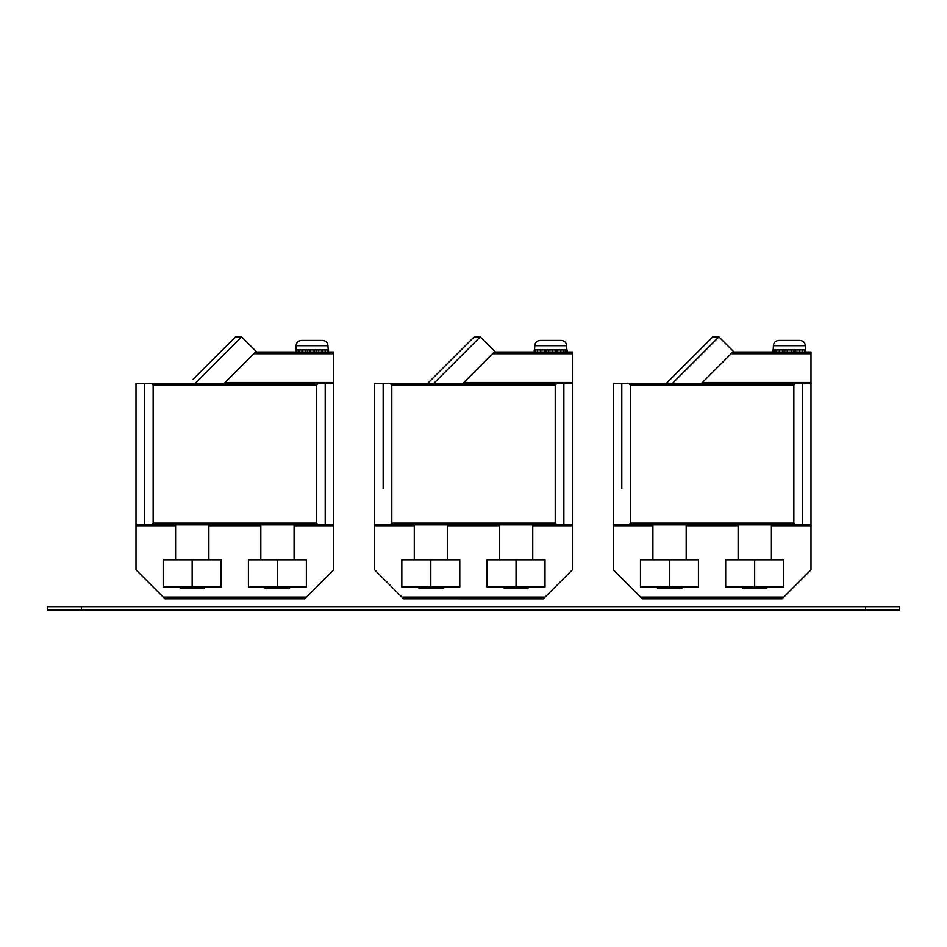 <?xml version="1.0" encoding="UTF-8"?>
<svg xmlns="http://www.w3.org/2000/svg" width="947" height="947" viewBox="0 0 947 947"><rect width="100%" height="100%" fill="white"/><g stroke="black" fill="none" stroke-linecap="round" stroke-linejoin="round"><path stroke-width="1.42" d="M195.153 383.369L241.615 336.907L256.744 352.024L255.548 352.024L333.687 352.024L255.548 352.024L224.202 383.369L253.82 353.752L333.687 353.752L333.687 383.369L224.202 383.369M327.248 352.024L327.248 349.952L328.538 349.952L328.538 352.024L295.547 352.024L295.547 349.952L295.677 352.024M333.687 524.863L294.079 524.863L333.687 524.863L333.687 569.845L306.449 597.083L163.239 597.083L136.001 569.845L136.001 524.863L175.609 524.863L136.001 524.863L136.001 383.369L333.687 383.369L333.687 524.863L325.2 524.863L325.2 383.369M333.687 353.752L333.687 352.024L255.548 352.024L253.82 353.752M153.142 385.098L316.547 385.098L316.547 523.135L153.142 523.135L153.142 385.098L151.413 383.369L230.026 383.369M316.547 385.098L318.275 383.369L239.65 383.369M153.142 523.135L151.413 524.863L144.489 524.863L144.489 383.369M316.547 523.135L318.275 524.863L151.413 524.863L325.2 524.863M208.873 559.807L208.873 524.863L260.816 524.863L173.49 524.863L175.609 524.863L175.609 559.807M144.489 524.863L136.001 524.863M294.079 559.807L294.079 524.863L258.697 524.863L260.816 524.863L260.816 559.807M304.721 598.812L164.967 598.812L163.239 597.083L164.967 598.812L304.721 598.812L164.967 598.812L304.721 598.812L306.449 597.083L163.239 597.083M221.136 559.807L192.158 559.807L192.158 587.081L221.136 587.081L221.136 559.807M192.158 587.081L163.18 587.081L163.18 559.807L192.158 559.807M205.274 587.081L177.965 587.081L179.208 587.081L180.723 588.596L203.759 588.596L205.274 587.081M203.759 588.596L180.723 588.596M306.366 559.807L277.388 559.807L277.388 587.081L306.366 587.081L306.366 559.807M277.388 587.081L248.41 587.081L248.41 559.807L277.388 559.807M290.48 587.081L263.195 587.081L265.929 588.596L288.965 588.596L290.48 587.081M288.965 588.596L265.929 588.596M195.591 376.811L235.495 336.907L195.591 376.811M223.894 348.508L193.152 379.25M328.408 352.024L328.408 349.952M327.248 349.952L325.2 349.952L325.2 352.024M322.098 349.952L322.098 352.024M325.2 349.952L322.004 349.952L322.004 352.024M322.004 349.952L318.452 349.952L318.452 352.024M316.665 349.952L316.665 352.024M318.452 349.952L314.084 349.952L314.084 352.024M314.084 349.952L310 349.952L310 352.024L310 349.952L305.632 349.952L305.632 352.024M307.42 349.952L307.42 352.024M305.632 349.952L302.093 349.952L302.093 352.024M301.986 349.952L301.986 352.024M302.093 349.952L298.885 349.952L298.885 352.024M298.885 349.952L296.849 349.952L296.849 352.024M295.677 349.952L296.849 349.952M327.982 346.306L328.195 349.952M296.103 346.306L296.103 345.702C296.399 342.506 298.187 340.742 301.489 340.423L322.596 340.423C325.898 340.754 327.698 342.518 327.982 345.702C327.686 342.506 325.898 340.742 322.596 340.423L301.489 340.423C298.187 340.754 296.387 342.518 296.103 345.702L295.89 349.952M433.821 383.369L480.283 336.907L495.411 352.024M532.747 559.807L532.747 524.863L572.355 524.863L572.355 569.845L545.117 597.083L401.907 597.083L374.669 569.845L374.669 383.369L572.355 383.369L572.355 352.024L494.216 352.024L492.487 353.752L572.355 353.752M555.214 523.135L391.809 523.135L391.809 385.098L555.214 385.098L555.214 523.135L556.943 524.863L572.355 524.863L572.355 383.369M462.87 383.369L492.487 353.752M383.156 488.735L383.156 383.369M447.54 559.807L447.54 524.863L449.659 524.863L374.669 524.863L556.943 524.863L390.081 524.863L391.809 523.135M391.809 385.098L390.081 383.369L556.943 383.369L555.214 385.098M563.867 524.863L563.867 383.369M532.747 524.863L447.54 524.863M403.635 598.824L401.907 597.083L403.635 598.812L543.389 598.824L545.117 597.083L543.389 598.812L403.635 598.812L543.389 598.824L403.635 598.812M459.78 559.807L430.802 559.807L430.802 587.081L459.78 587.081L459.78 559.807M430.802 587.081L401.824 587.081L401.824 559.807L430.802 559.807M417.876 587.081L445.161 587.081L442.427 588.596L419.391 588.596L417.876 587.081M442.427 588.596L419.391 588.596M545.01 559.807L516.032 559.807L516.032 587.081L545.01 587.081L545.01 559.807M516.032 587.081L487.054 587.081L487.054 559.807L516.032 559.807M503.082 587.081L530.391 587.081L529.148 587.081L527.633 588.596L504.597 588.596L503.082 587.081M527.633 588.596L504.597 588.596M480.283 336.907L474.163 336.907L427.701 383.369M567.075 352.024L567.075 349.952L565.904 349.952L565.904 352.024M566.732 349.952L563.867 349.952L563.867 352.024M563.867 349.952L560.766 349.952L560.766 352.024M560.766 349.952L560.66 352.024M563.56 349.952L557.12 349.952L557.12 352.024M557.12 349.952L555.333 349.952L555.333 352.024M555.333 349.952L552.752 349.952L552.752 352.024M556.943 349.952L548.668 349.952L548.668 352.024L548.668 349.952L546.088 349.952L546.088 352.024M548.668 349.952L544.3 349.952L544.3 352.024M544.466 349.952L546.088 349.952M544.3 349.952L540.749 349.952L540.749 352.024M537.553 352.024L537.553 349.952L540.749 349.952L540.654 352.024M537.86 349.952L540.654 349.952M537.553 349.952L535.505 349.952L535.505 352.024M534.688 349.952L535.505 349.952L534.215 349.952L534.345 352.024M566.649 346.318L566.862 349.952M567.206 352.024L567.075 349.952M534.771 346.318L534.771 345.702C535.067 342.506 536.854 340.754 540.157 340.423L561.263 340.423L540.157 340.423C536.854 340.754 535.055 342.518 534.771 345.702L534.558 349.952M566.649 345.702C566.365 342.518 564.566 340.754 561.263 340.423C564.566 340.754 566.353 342.506 566.649 345.702L534.771 345.702M672.465 383.369L718.927 336.907L734.055 352.024M771.391 559.807L771.391 524.863L810.999 524.863L810.999 569.845L783.761 597.083L640.551 597.083L613.313 569.845L613.313 383.369L810.999 383.369L810.999 352.024L732.86 352.024L731.131 353.752L810.999 353.752M793.858 523.135L630.453 523.135L630.453 385.098L793.858 385.098L793.858 523.135L795.587 524.863L810.999 524.863L810.999 383.369M701.514 383.369L731.131 353.752M621.8 488.735L621.8 383.369M686.184 559.807L686.184 524.863L688.303 524.863L613.313 524.863L795.587 524.863L628.725 524.863L630.453 523.135M630.453 385.098L628.725 383.369L795.587 383.369L793.858 385.098M802.511 524.863L802.511 383.369M771.391 524.863L686.184 524.863M642.279 598.812L640.551 597.083L642.279 598.812L782.033 598.812L783.761 597.083L782.033 598.812L642.279 598.812M698.424 559.807L669.446 559.807L669.446 587.081L698.424 587.081L698.424 559.807M669.446 587.081L640.468 587.081L640.468 559.807L669.446 559.807M656.52 587.081L683.805 587.081L681.071 588.596L658.035 588.596L656.52 587.081M681.071 588.596L658.035 588.596M783.654 559.807L754.676 559.807L754.676 587.081L783.654 587.081L783.654 559.807M754.676 587.081L725.698 587.081L725.698 559.807L754.676 559.807M741.726 587.081L769.035 587.081L767.792 587.081L766.277 588.596L743.241 588.596L741.726 587.081M766.277 588.596L743.241 588.596M718.927 336.907L712.807 336.907L666.345 383.369M805.719 352.024L805.719 349.952L804.548 349.952L804.548 352.024M805.376 349.952L802.511 349.952L802.511 352.024M802.511 349.952L799.41 349.952L799.41 352.024M799.41 349.952L799.304 352.024M802.204 349.952L795.764 349.952L795.764 352.024M795.764 349.952L793.977 349.952L793.977 352.024M793.977 349.952L791.396 349.952L791.396 352.024M795.587 349.952L787.312 349.952L787.312 352.024L787.312 349.952L784.732 349.952L784.732 352.024M787.312 349.952L782.944 349.952L782.944 352.024M783.11 349.952L784.732 349.952M782.944 349.952L779.393 349.952L779.393 352.024M776.197 352.024L776.197 349.952L779.393 349.952L779.298 352.024M776.504 349.952L779.298 349.952M776.197 349.952L774.149 349.952L774.149 352.024M773.332 349.952L774.149 349.952L772.859 349.952L772.989 352.024M805.293 346.318L805.506 349.952M805.85 352.024L805.719 349.952M773.415 346.318L773.415 345.702C773.711 342.506 775.498 340.742 778.801 340.423L799.907 340.423L778.801 340.423C775.498 340.754 773.699 342.518 773.415 345.702L773.202 349.952M805.293 345.702C805.009 342.518 803.21 340.754 799.907 340.423C803.21 340.742 804.997 342.506 805.293 345.702L773.415 345.702M345.205 610.093L364.406 610.093L345.205 610.093M899.65 606.684L899.65 610.093L899.65 606.684L865.558 606.684L865.558 610.093L899.65 610.093L47.35 610.093L81.442 610.093L81.442 606.684L47.35 606.684L47.35 610.093M583.849 610.093L603.05 610.093L583.849 610.093M865.558 606.684L81.442 606.684M225.066 382.505L333.687 382.505M333.687 525.727L294.079 525.727M260.816 525.727L208.873 525.727M175.609 525.727L136.001 525.727M327.982 345.702L296.103 345.702M463.734 382.505L572.355 382.505M572.355 525.727L532.747 525.727M499.483 525.727L447.54 525.727M414.277 525.727L374.669 525.727M702.378 382.505L810.999 382.505M810.999 525.727L771.391 525.727M738.127 525.727L686.184 525.727M652.921 525.727L613.313 525.727M255.548 352.024L333.687 352.024M235.495 336.907L241.615 336.907M494.216 352.024L572.355 352.024M390.081 383.369L556.943 383.369M414.277 559.807L414.277 524.863M499.483 559.807L499.483 524.863M534.215 349.952L534.215 352.024M732.86 352.024L810.999 352.024M652.921 559.807L652.921 524.863M738.127 559.807L738.127 524.863M772.859 349.952L772.859 352.024"/></g></svg>
